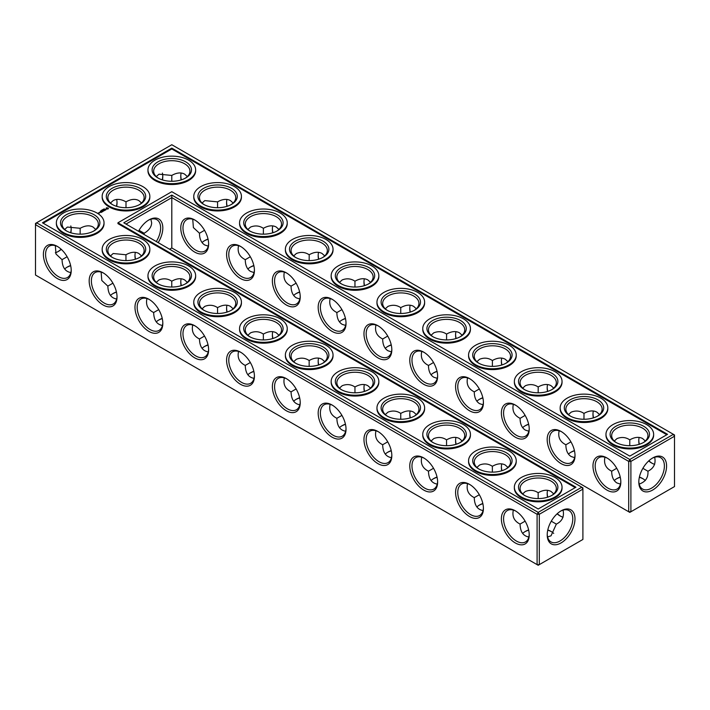 <?xml version="1.0" encoding="UTF-8"?>
<svg xmlns="http://www.w3.org/2000/svg" width="710" height="710" viewBox="0 0 710 710"><rect width="100%" height="100%" fill="white"/><g stroke="black" fill="none" stroke-linecap="round" stroke-linejoin="round"><path stroke-width="1.06" d="M643.153 478.859A19.694 11.369 0 0 0 639.355 477.271M620.274 477.262A19.694 11.369 0 0 0 616.449 478.859M645.319 480.519A18.132 10.473 0 0 0 642.621 478.54A18.132 10.473 0 0 0 639.399 477.058M620.229 477.049A18.132 10.473 0 0 0 616.972 478.54A18.132 10.473 0 0 0 614.265 480.546M616.724 468.272L611.665 471.236C611.745 476.934 613.511 480.847 616.972 482.978L620.442 484.113M654.664 457.249C656.031 463.648 653.786 468.307 647.937 471.236L642.878 468.325M647.937 471.236C648.399 477.644 645.479 481.921 639.186 484.06M551.555 531.737A19.694 11.369 0 0 0 547.756 530.157M528.675 530.148A19.694 11.369 0 0 0 524.85 531.737M162.279 318.604A19.694 11.369 0 0 0 158.445 320.201M116.475 292.165A19.694 11.369 0 0 0 112.65 293.762M437.076 477.262A19.694 11.369 0 0 0 433.251 478.859M299.682 397.937A19.694 11.369 0 0 0 295.848 399.526M391.281 450.823A19.694 11.369 0 0 0 387.447 452.412M345.477 424.376A19.694 11.369 0 0 0 341.652 425.973M482.88 503.701A19.694 11.369 0 0 0 479.046 505.298M70.68 265.726A19.694 11.369 0 0 0 66.846 267.315M253.878 371.49A19.694 11.369 0 0 0 250.053 373.087M208.083 345.051A19.694 11.369 0 0 0 204.249 346.649M574.479 450.823A19.694 11.369 0 0 0 570.645 452.412M528.675 424.376A19.694 11.369 0 0 0 524.85 425.973M482.88 397.937A19.694 11.369 0 0 0 479.046 399.526M437.076 371.49A19.694 11.369 0 0 0 433.251 373.087M299.682 292.165A19.694 11.369 0 0 0 295.848 293.762M345.477 318.604A19.694 11.369 0 0 0 341.652 320.201M391.281 345.051A19.694 11.369 0 0 0 387.447 346.649M253.878 265.726A19.694 11.369 0 0 0 250.053 267.315M208.083 239.279A19.694 11.369 0 0 0 204.249 240.876M611.665 471.183C605.825 468.307 603.58 463.648 604.929 457.204M620.815 481.371A18.132 10.473 60 0 1 617.07 489.066A18.132 10.473 60 0 1 598.929 478.593A18.132 10.473 60 0 1 598.929 457.648A18.132 10.473 60 0 1 607.458 458.252M652.135 458.296A18.087 10.437 -60 0 1 660.646 457.693A18.087 10.437 -60 0 1 660.646 478.575A18.087 10.437 -60 0 1 642.559 489.021A18.087 10.437 -60 0 1 638.822 481.353M645.337 440.999L642.621 438.558C639.044 436.623 634.775 437.049 629.797 439.827L629.761 445.694M654.664 464.331A18.132 10.473 60 0 1 651.602 462.991A18.132 10.473 60 0 1 648.709 460.941M639.115 444.345A18.132 10.473 60 0 1 638.778 440.777A18.132 10.473 60 0 1 639.151 437.431M614.283 441.017L616.972 438.602C621.569 436.792 625.821 437.209 629.743 439.854L629.743 439.854M171.802 247.959L171.802 197.611L628.696 461.402L628.696 511.75L629.797 512.389L674.5 486.581L674.5 436.233L630.897 461.402L630.897 511.75L628.696 511.75L171.802 247.959L169.601 249.228M171.802 195.072L629.797 459.503L630.897 461.402L628.696 461.402L629.797 459.503L673.399 434.325L171.802 144.733L35.5 223.419L35.5 224.688L36.6 222.789L538.198 512.38L537.097 514.288L539.298 514.288L538.198 512.38L581.801 487.211L582.901 489.119L539.298 514.288L539.298 564.636L537.097 564.636L537.097 514.288L35.5 224.688L35.5 275.036L538.198 565.266L582.901 539.458L582.901 487.85L123.806 222.789L171.802 195.072L171.802 197.611L125.998 224.058M522.666 533.423A18.132 10.473 180 0 1 525.373 531.426A18.132 10.473 180 0 1 528.63 529.935M547.8 529.944A18.132 10.473 180 0 1 551.022 531.426A18.132 10.473 180 0 1 553.72 533.405M156.262 321.887A18.132 10.473 180 0 1 158.978 319.882A18.132 10.473 180 0 1 162.235 318.391M110.467 295.449A18.132 10.473 180 0 1 113.174 293.443A18.132 10.473 180 0 1 116.431 291.952M431.059 480.546A18.132 10.473 180 0 1 433.774 478.54A18.132 10.473 180 0 1 437.032 477.049M293.665 401.212A18.132 10.473 180 0 1 296.372 399.215A18.132 10.473 180 0 1 299.629 397.724M385.264 454.098A18.132 10.473 180 0 1 387.98 452.092A18.132 10.473 180 0 1 391.228 450.601M339.46 427.66A18.132 10.473 180 0 1 342.176 425.654A18.132 10.473 180 0 1 345.433 424.163M476.863 506.984A18.132 10.473 180 0 1 479.578 504.979A18.132 10.473 180 0 1 482.827 503.488M64.663 269.001A18.132 10.473 180 0 1 67.379 267.004A18.132 10.473 180 0 1 70.636 265.513M247.861 374.773A18.132 10.473 180 0 1 250.577 372.768A18.132 10.473 180 0 1 253.834 371.277M202.066 348.326A18.132 10.473 180 0 1 204.773 346.329A18.132 10.473 180 0 1 208.03 344.838M574.434 450.601A18.132 10.473 0 0 0 571.177 452.092A18.132 10.473 0 0 0 568.462 454.098M528.63 424.163A18.132 10.473 0 0 0 525.373 425.654A18.132 10.473 0 0 0 522.666 427.66M482.827 397.724A18.132 10.473 0 0 0 479.578 399.215A18.132 10.473 0 0 0 476.863 401.212M437.032 371.277A18.132 10.473 0 0 0 433.774 372.768A18.132 10.473 0 0 0 431.059 374.773M299.629 291.952A18.132 10.473 0 0 0 296.372 293.443A18.132 10.473 0 0 0 293.665 295.449M345.433 318.391A18.132 10.473 0 0 0 342.176 319.882A18.132 10.473 0 0 0 339.46 321.887M391.228 344.838A18.132 10.473 0 0 0 387.98 346.329A18.132 10.473 0 0 0 385.264 348.326M253.834 265.513A18.132 10.473 0 0 0 250.577 267.004A18.132 10.473 0 0 0 247.861 269.001M208.03 239.066A18.132 10.473 0 0 0 204.773 240.557A18.132 10.473 0 0 0 202.066 242.563M643.153 442.685A18.132 10.473 0 0 0 647.937 435.594A18.132 10.473 0 0 0 629.797 425.121A18.132 10.473 0 0 0 611.665 435.594A18.132 10.473 0 0 0 616.449 442.685M606.899 457.915L606.899 457.915A19.694 11.369 60 0 1 620.824 482.028A19.694 11.369 60 0 1 606.899 490.069A19.694 11.369 60 0 1 592.974 465.955A19.694 11.369 60 0 1 606.899 457.915M652.703 457.959A19.64 11.342 -60 0 1 666.583 465.973A19.64 11.342 -60 0 1 652.703 490.024A19.64 11.342 -60 0 1 638.814 482.01A19.64 11.342 -60 0 1 652.703 457.959L652.703 457.959M652.135 463.284A19.694 11.369 60 0 1 648.869 460.79M639.319 444.274A19.694 11.369 60 0 1 638.787 440.164M597.35 416.237A18.132 10.473 0 0 0 602.133 409.155A18.132 10.473 0 0 0 584.002 398.683A18.132 10.473 0 0 0 565.861 409.155A18.132 10.473 0 0 0 570.645 416.237M599.533 414.551L596.826 412.12C593.249 410.185 588.972 410.611 584.002 413.389L583.966 419.255M568.479 414.569L571.177 412.155C575.766 410.344 580.026 410.762 583.948 413.415M593.311 417.897A18.132 10.473 60 0 1 592.974 414.338A18.132 10.473 60 0 1 593.356 410.983M570.929 441.833L565.861 444.797C565.941 450.495 567.716 454.409 571.177 456.539L574.647 457.666M565.861 444.735C560.03 441.86 557.785 437.209 559.134 430.766M575.011 454.933A18.132 10.473 60 0 1 571.266 462.618A18.132 10.473 60 0 1 553.134 452.146A18.132 10.473 60 0 1 553.134 431.21A18.132 10.473 60 0 1 561.663 431.804M377.897 325.704L377.897 325.704A19.694 11.369 60 0 1 391.822 349.817A19.694 11.369 60 0 1 377.897 357.858A19.694 11.369 60 0 1 363.973 333.744A19.694 11.369 60 0 1 377.897 325.704L377.897 325.704M332.102 299.256L332.102 299.256A19.694 11.369 60 0 1 346.027 323.378A19.694 11.369 60 0 1 332.102 331.41A19.694 11.369 60 0 1 318.178 307.297A19.694 11.369 60 0 1 332.102 299.256L332.102 299.256M286.299 272.817L286.299 272.817A19.694 11.369 60 0 1 300.223 296.931A19.694 11.369 60 0 1 286.299 304.972A19.694 11.369 60 0 1 272.374 280.858A19.694 11.369 60 0 1 286.299 272.817L286.299 272.817M240.504 246.379L240.504 246.379A19.694 11.369 60 0 1 254.42 270.492A19.694 11.369 60 0 1 240.504 278.533A19.694 11.369 60 0 1 226.579 254.411A19.694 11.369 60 0 1 240.504 246.379L240.504 246.379M194.7 219.931L194.7 219.931A19.694 11.369 60 0 1 208.625 244.045A19.694 11.369 60 0 1 194.7 252.085A19.694 11.369 60 0 1 180.775 227.972A19.694 11.369 60 0 1 194.7 219.931L194.7 219.931M561.095 431.467L561.095 431.467A19.694 11.369 60 0 1 575.02 455.589A19.694 11.369 60 0 1 561.095 463.621A19.694 11.369 60 0 1 547.179 439.508A19.694 11.369 60 0 1 561.095 431.467L561.104 431.467M515.3 405.028L515.3 405.028A19.694 11.369 60 0 1 529.225 429.142A19.694 11.369 60 0 1 515.3 437.183A19.694 11.369 60 0 1 501.375 413.069A19.694 11.369 60 0 1 515.3 405.028L515.3 405.028M469.496 378.59L469.496 378.59A19.694 11.369 60 0 1 483.421 402.703A19.694 11.369 60 0 1 469.496 410.744A19.694 11.369 60 0 1 455.58 386.622A19.694 11.369 60 0 1 469.496 378.59L469.496 378.59M423.701 352.142L423.701 352.142A19.694 11.369 60 0 1 437.626 376.256A19.694 11.369 60 0 1 423.701 384.296A19.694 11.369 60 0 1 409.776 360.183A19.694 11.369 60 0 1 423.701 352.142L423.701 352.142M158.179 242.634A19.694 11.369 120 0 0 161.907 222.762A19.694 11.369 120 0 0 148.905 219.931L148.905 219.931A19.694 11.369 120 0 0 138.521 231.282M318.719 364.949A19.694 11.369 60 0 1 318.186 360.84M272.924 338.51A19.694 11.369 60 0 1 272.392 334.392M227.12 312.063A19.694 11.369 60 0 1 226.588 307.954M181.325 285.624A19.694 11.369 60 0 1 180.793 281.506M135.521 259.177A19.694 11.369 60 0 1 134.989 255.067M560.536 516.17A19.694 11.369 60 0 1 557.27 513.676M547.721 497.16A19.694 11.369 60 0 1 547.188 493.051M501.917 470.721A19.694 11.369 60 0 1 501.384 466.603M456.122 444.274A19.694 11.369 60 0 1 455.589 440.164M410.318 417.835A19.694 11.369 60 0 1 409.785 413.726M364.523 391.396A19.694 11.369 60 0 1 363.99 387.278M561.095 510.836L561.095 510.836A19.64 11.342 120 0 0 547.215 534.896A19.64 11.342 120 0 0 561.095 542.91A19.64 11.342 120 0 0 574.985 518.859A19.64 11.342 120 0 0 561.095 510.836L561.095 510.836M57.297 246.379L57.297 246.379A19.694 11.369 60 0 1 71.222 270.492A19.694 11.369 60 0 1 57.297 278.533A19.694 11.369 60 0 1 43.381 254.411A19.694 11.369 60 0 1 57.297 246.379L57.297 246.379M103.101 272.817L103.101 272.817A19.694 11.369 60 0 1 117.026 296.931A19.694 11.369 60 0 1 103.101 304.972A19.694 11.369 60 0 1 89.176 280.858A19.694 11.369 60 0 1 103.101 272.817L103.101 272.817M148.905 299.256L148.905 299.256A19.694 11.369 60 0 1 162.821 323.378A19.694 11.369 60 0 1 148.905 331.41A19.694 11.369 60 0 1 134.98 307.297A19.694 11.369 60 0 1 148.905 299.256L148.905 299.256M194.7 325.704L194.7 325.704A19.694 11.369 60 0 1 208.625 349.817A19.694 11.369 60 0 1 194.7 357.858A19.694 11.369 60 0 1 180.775 333.744A19.694 11.369 60 0 1 194.7 325.704L194.7 325.704M240.504 352.142L240.504 352.142A19.694 11.369 60 0 1 254.42 376.256A19.694 11.369 60 0 1 240.504 384.296A19.694 11.369 60 0 1 226.579 360.183A19.694 11.369 60 0 1 240.504 352.142L240.504 352.142M286.299 378.59L286.299 378.59A19.694 11.369 60 0 1 300.223 402.703A19.694 11.369 60 0 1 286.299 410.744A19.694 11.369 60 0 1 272.374 386.622A19.694 11.369 60 0 1 286.299 378.59L286.299 378.59M332.102 405.028L332.102 405.028A19.694 11.369 60 0 1 346.027 429.142A19.694 11.369 60 0 1 332.102 437.183A19.694 11.369 60 0 1 318.178 413.069A19.694 11.369 60 0 1 332.102 405.028L332.102 405.028M377.897 431.467L377.897 431.467A19.694 11.369 60 0 1 391.822 455.589A19.694 11.369 60 0 1 377.897 463.621A19.694 11.369 60 0 1 363.973 439.508A19.694 11.369 60 0 1 377.897 431.467L377.897 431.467M423.701 457.915L423.701 457.915A19.694 11.369 60 0 1 437.626 482.028A19.694 11.369 60 0 1 423.701 490.069A19.694 11.369 60 0 1 409.776 465.955A19.694 11.369 60 0 1 423.701 457.915L423.701 457.915M469.496 484.353L469.496 484.353A19.694 11.369 60 0 1 483.421 508.475A19.694 11.369 60 0 1 469.496 516.507A19.694 11.369 60 0 1 455.58 492.394A19.694 11.369 60 0 1 469.496 484.353L469.496 484.353M515.3 510.801L515.3 510.801A19.694 11.369 60 0 1 529.225 534.914A19.694 11.369 60 0 1 515.3 542.955A19.694 11.369 60 0 1 501.375 518.832A19.694 11.369 60 0 1 515.3 510.801L515.3 510.801M162.776 175.76A19.64 11.342 -60 0 1 162.244 179.843M116.475 206.299A19.694 11.369 120 0 0 117.017 202.181M57.865 251.704A19.64 11.342 120 0 0 61.131 249.21M70.645 232.729A19.64 11.342 120 0 0 71.177 228.647M410.318 312.063A19.694 11.369 60 0 1 409.785 307.954M364.523 285.624A19.694 11.369 60 0 1 363.99 281.506M318.719 259.177A19.694 11.369 60 0 1 318.186 255.067M272.924 232.738A19.694 11.369 60 0 1 272.392 228.629M227.12 206.299A19.694 11.369 60 0 1 226.588 202.181M181.325 179.852A19.694 11.369 60 0 1 180.793 175.743M593.524 417.835A19.694 11.369 60 0 1 592.983 413.726M547.721 391.396A19.694 11.369 60 0 1 547.188 387.278M501.917 364.949A19.694 11.369 60 0 1 501.384 360.84M456.122 338.51A19.694 11.369 60 0 1 455.589 334.392M547.587 536.946L551.022 535.819L556.338 524.122L551.279 521.202M513.33 510.091C511.963 516.49 514.209 521.149 520.066 524.069L520.066 524.122C520.288 531.737 523.217 536.032 528.843 537M520.066 524.069L525.125 521.158M144.103 234.513L144.139 233.262L139.053 230.324M146.934 298.555C145.568 304.954 147.813 309.613 153.662 312.524L153.662 312.586C153.884 320.201 156.812 324.497 162.448 325.455M153.662 312.524L158.729 309.622M101.131 272.108L101.796 280.486L107.867 286.148C108.089 293.762 111.017 298.049 116.644 299.017M107.867 286.086L112.925 283.175M421.731 457.204C420.364 463.603 422.61 468.263 428.467 471.183L428.467 471.236C428.689 478.859 431.618 483.146 437.245 484.113M428.467 471.183L433.526 468.272M284.337 377.88C282.97 384.279 285.207 388.938 291.064 391.849L291.064 391.911C291.286 399.526 294.215 403.821 299.842 404.78M291.064 391.849L296.123 388.947M375.936 430.766C374.569 437.165 376.815 441.824 382.663 444.735L382.663 444.797C382.885 452.412 385.814 456.707 391.441 457.666M382.663 444.735L387.731 441.833M330.132 404.318C328.765 410.726 331.011 415.377 336.868 418.296L336.868 418.359C337.09 425.973 340.01 430.26 345.646 431.227M336.868 418.296L341.927 415.394M467.535 483.652C466.168 490.051 468.414 494.71 474.262 497.621L474.262 497.683C474.484 505.298 477.413 509.585 483.048 510.552M474.262 497.621L479.33 494.719M55.336 245.669L56.001 254.047L62.063 259.7C62.285 267.315 65.213 271.611 70.849 272.569M62.063 259.638L67.13 256.736M238.533 351.441C237.167 357.84 239.412 362.49 245.261 365.41L245.261 365.472C245.491 373.087 248.411 377.374 254.047 378.341M245.261 365.41L250.328 362.508M192.729 324.994C191.372 331.392 193.608 336.052 199.466 338.972L199.466 339.025C199.688 346.649 202.616 350.935 208.243 351.903M199.466 338.972L204.524 336.061M525.125 415.394L520.066 418.359C520.146 424.056 521.912 427.97 525.373 430.1L528.843 431.227M479.33 388.947L474.262 391.911C474.342 397.609 476.117 401.523 479.578 403.653L483.048 404.78M433.526 362.508L428.467 365.472C428.547 371.17 430.313 375.084 433.774 377.214L437.245 378.341M296.123 283.175L291.064 286.148C291.144 291.845 292.919 295.759 296.372 297.88L299.842 299.017M341.927 309.622L336.868 312.586C336.948 318.284 338.714 322.198 342.176 324.328L345.646 325.455M387.731 336.061L382.663 339.025C382.743 344.723 384.518 348.637 387.98 350.767L391.441 351.903M250.328 256.736L245.261 259.7C245.349 265.398 247.115 269.312 250.577 271.442L254.047 272.569M204.524 230.297L199.466 233.262C199.546 238.959 201.312 242.873 204.773 245.003L208.243 246.13M615.872 442.365A19.694 11.369 0 0 0 643.721 442.365A19.694 11.369 0 0 0 643.721 426.284A19.694 11.369 0 0 0 615.881 426.284A19.694 11.369 0 0 0 615.872 442.365L615.872 442.365M570.077 415.927A19.694 11.369 0 0 0 597.927 415.927A19.694 11.369 0 0 0 597.927 399.845A19.694 11.369 0 0 0 570.077 399.845A19.694 11.369 0 0 0 570.077 415.927L570.077 415.927M673.399 434.325L674.5 436.233L674.5 434.964L673.399 434.325M391.813 349.16A18.132 10.473 60 0 1 388.068 356.846A18.132 10.473 60 0 1 369.928 346.382A18.132 10.473 60 0 1 369.928 325.437A18.132 10.473 60 0 1 378.457 326.041M346.01 322.722A18.132 10.473 60 0 1 342.264 330.407A18.132 10.473 60 0 1 324.133 319.935A18.132 10.473 60 0 1 324.133 298.999A18.132 10.473 60 0 1 332.662 299.593M300.215 296.274A18.132 10.473 60 0 1 296.469 303.969A18.132 10.473 60 0 1 278.329 293.496A18.132 10.473 60 0 1 278.329 272.551A18.132 10.473 60 0 1 286.858 273.155M254.411 269.836A18.132 10.473 60 0 1 250.665 277.521A18.132 10.473 60 0 1 232.534 267.049A18.132 10.473 60 0 1 232.534 246.113A18.132 10.473 60 0 1 241.063 246.716M208.616 243.397A18.132 10.473 60 0 1 204.87 251.083A18.132 10.473 60 0 1 186.73 240.61A18.132 10.473 60 0 1 186.73 219.665A18.132 10.473 60 0 1 195.259 220.269M529.207 428.494A18.132 10.473 60 0 1 525.471 436.18A18.132 10.473 60 0 1 507.33 425.707A18.132 10.473 60 0 1 507.33 404.762A18.132 10.473 60 0 1 515.859 405.366M483.412 402.046A18.132 10.473 60 0 1 479.667 409.732A18.132 10.473 60 0 1 461.527 399.268A18.132 10.473 60 0 1 461.527 378.323A18.132 10.473 60 0 1 470.064 378.927M437.608 375.608A18.132 10.473 60 0 1 433.863 383.293A18.132 10.473 60 0 1 415.732 372.821A18.132 10.473 60 0 1 415.732 351.876A18.132 10.473 60 0 1 424.26 352.48M156.306 241.551A18.132 10.473 120 0 0 156.866 219.665A18.132 10.473 120 0 0 148.337 220.269M318.515 365.02A18.132 10.473 60 0 1 318.178 361.452A18.132 10.473 60 0 1 318.559 358.097M272.711 338.572A18.132 10.473 60 0 1 272.374 335.014A18.132 10.473 60 0 1 272.755 331.659M226.916 312.134A18.132 10.473 60 0 1 226.579 308.566A18.132 10.473 60 0 1 226.951 305.22M181.112 285.686A18.132 10.473 60 0 1 180.775 282.127A18.132 10.473 60 0 1 181.156 278.773M135.317 259.248A18.132 10.473 60 0 1 134.98 255.68A18.132 10.473 60 0 1 135.353 252.334M563.066 517.217A18.132 10.473 60 0 1 560.004 515.877A18.132 10.473 60 0 1 557.11 513.827M547.516 497.231A18.132 10.473 60 0 1 547.179 493.663A18.132 10.473 60 0 1 547.552 490.308M501.713 470.783A18.132 10.473 60 0 1 501.375 467.224A18.132 10.473 60 0 1 501.757 463.87M455.909 444.345A18.132 10.473 60 0 1 455.58 440.777A18.132 10.473 60 0 1 455.953 437.431M410.114 417.897A18.132 10.473 60 0 1 409.776 414.338A18.132 10.473 60 0 1 410.158 410.983M364.31 391.458A18.132 10.473 60 0 1 363.973 387.891A18.132 10.473 60 0 1 364.354 384.545M547.224 534.24A18.087 10.437 120 0 0 550.96 541.899A18.087 10.437 120 0 0 569.038 531.462A18.087 10.437 120 0 0 569.038 510.579A18.087 10.437 120 0 0 560.536 511.173M71.213 269.836A18.132 10.473 60 0 1 67.468 277.521A18.132 10.473 60 0 1 49.336 267.049A18.132 10.473 60 0 1 49.336 246.113A18.132 10.473 60 0 1 57.865 246.716M117.017 296.274A18.132 10.473 60 0 1 113.272 303.969A18.132 10.473 60 0 1 95.131 293.496A18.132 10.473 60 0 1 95.131 272.551A18.132 10.473 60 0 1 103.66 273.155M162.812 322.722A18.132 10.473 60 0 1 159.067 330.407A18.132 10.473 60 0 1 140.935 319.935A18.132 10.473 60 0 1 140.935 298.999A18.132 10.473 60 0 1 149.464 299.593M208.616 349.16A18.132 10.473 60 0 1 204.87 356.846A18.132 10.473 60 0 1 186.73 346.382A18.132 10.473 60 0 1 186.73 325.437A18.132 10.473 60 0 1 195.259 326.041M254.411 375.608A18.132 10.473 60 0 1 250.665 383.293A18.132 10.473 60 0 1 232.534 372.821A18.132 10.473 60 0 1 232.534 351.876A18.132 10.473 60 0 1 241.063 352.48M300.215 402.046A18.132 10.473 60 0 1 296.469 409.732A18.132 10.473 60 0 1 278.329 399.268A18.132 10.473 60 0 1 278.329 378.323A18.132 10.473 60 0 1 286.858 378.927M346.01 428.494A18.132 10.473 60 0 1 342.264 436.18A18.132 10.473 60 0 1 324.133 425.707A18.132 10.473 60 0 1 324.133 404.762A18.132 10.473 60 0 1 332.662 405.366M391.813 454.933A18.132 10.473 60 0 1 388.068 462.618A18.132 10.473 60 0 1 369.928 452.146A18.132 10.473 60 0 1 369.928 431.21A18.132 10.473 60 0 1 378.457 431.804M437.608 481.371A18.132 10.473 60 0 1 433.863 489.066A18.132 10.473 60 0 1 415.732 478.593A18.132 10.473 60 0 1 415.732 457.648A18.132 10.473 60 0 1 424.26 458.252M483.412 507.819A18.132 10.473 60 0 1 479.667 515.504A18.132 10.473 60 0 1 461.527 505.032A18.132 10.473 60 0 1 461.527 484.096A18.132 10.473 60 0 1 470.064 484.69M529.207 534.257A18.132 10.473 60 0 1 525.471 541.943A18.132 10.473 60 0 1 507.33 531.479A18.132 10.473 60 0 1 507.33 510.534A18.132 10.473 60 0 1 515.859 511.138M162.412 173.054A18.087 10.437 -60 0 1 162.785 176.373A18.087 10.437 -60 0 1 162.457 179.914M116.688 206.362A18.132 10.473 120 0 0 117.026 202.794A18.132 10.473 120 0 0 116.644 199.448M55.336 252.751A18.087 10.437 120 0 0 58.397 251.411A18.087 10.437 120 0 0 61.291 249.352M70.858 232.791A18.087 10.437 120 0 0 71.186 229.259A18.087 10.437 120 0 0 70.814 225.94M410.114 312.134A18.132 10.473 60 0 1 409.776 308.566A18.132 10.473 60 0 1 410.158 305.22M364.31 285.686A18.132 10.473 60 0 1 363.973 282.127A18.132 10.473 60 0 1 364.354 278.773M318.515 259.248A18.132 10.473 60 0 1 318.178 255.68A18.132 10.473 60 0 1 318.559 252.334M272.711 232.8A18.132 10.473 60 0 1 272.374 229.241A18.132 10.473 60 0 1 272.755 225.886M226.916 206.362A18.132 10.473 60 0 1 226.579 202.794A18.132 10.473 60 0 1 226.951 199.448M181.112 179.923A18.132 10.473 60 0 1 180.775 176.355A18.132 10.473 60 0 1 181.156 173M547.516 391.458A18.132 10.473 60 0 1 547.179 387.891A18.132 10.473 60 0 1 547.552 384.545M501.713 365.02A18.132 10.473 60 0 1 501.375 361.452A18.132 10.473 60 0 1 501.757 358.097M455.909 338.572A18.132 10.473 60 0 1 455.58 335.014A18.132 10.473 60 0 1 455.953 331.659M556.338 524.122C562.169 521.238 564.414 516.569 563.066 510.135M538.162 498.58L538.144 492.74C534.204 490.086 529.944 489.669 525.373 491.489L522.684 493.903M553.738 493.885L551.022 491.444C547.446 489.509 543.177 489.935 538.198 492.713L538.144 492.74M150.893 219.221L151.647 222.789C151.532 226.854 149.029 230.342 144.139 233.262M95.735 229.454L93.028 227.023C89.451 225.088 85.173 225.514 80.203 228.292L67.379 227.058L64.681 229.481M80.168 234.158L80.15 228.318M125.998 207.71L125.998 201.844C121.028 199.066 116.751 198.64 113.174 200.575L110.467 203.016M141.538 203.016L138.823 200.575C135.246 198.64 130.977 199.066 125.998 201.844L125.998 201.844M217.562 313.483L217.553 307.643C213.603 304.989 209.343 304.572 204.773 306.392L202.084 308.806M171.767 287.044L171.749 281.204C167.8 278.551 163.548 278.134 158.978 279.944L156.28 282.358M187.334 282.34L184.627 279.9C181.05 277.974 176.772 278.391 171.802 281.178L171.749 281.204M125.963 260.597L125.945 254.766L113.174 253.505L110.485 255.919M141.538 255.902L138.823 253.461C135.246 251.526 130.977 251.952 125.998 254.73L125.945 254.766M492.367 472.141L492.349 466.301C488.4 463.648 484.14 463.231 479.578 465.041L476.88 467.455M446.563 445.694L446.546 439.854C442.605 437.2 438.345 436.783 433.774 438.602L431.085 441.017M462.139 440.999L459.423 438.558C455.847 436.623 451.578 437.049 446.599 439.827L446.546 439.854M354.964 392.808L354.947 386.977C350.997 384.323 346.746 383.897 342.176 385.716L339.486 388.13M309.161 366.369L309.152 360.529C305.202 357.875 300.942 357.458 296.372 359.269L293.683 361.692M324.736 361.674L322.02 359.233C318.453 357.299 314.175 357.725 309.196 360.502L309.152 360.529M400.76 419.255L400.751 413.415C396.801 410.762 392.541 410.344 387.98 412.155L385.281 414.569M416.335 414.551L413.628 412.12C410.052 410.185 405.774 410.611 400.804 413.389L400.751 413.415M370.54 388.113L367.824 385.672C364.248 383.737 359.979 384.163 355 386.941L354.947 386.977M507.934 467.437L505.227 464.997C501.65 463.071 497.373 463.488 492.403 466.266L492.349 466.301M263.366 339.921L263.348 334.09C259.398 331.437 255.147 331.02 250.577 332.83L247.879 335.244M278.941 335.226L276.226 332.786C272.649 330.86 268.371 331.277 263.401 334.055L263.348 334.09M233.137 308.788L230.422 306.347C226.854 304.412 222.576 304.839 217.597 307.616L217.553 307.643M520.066 418.296C514.226 415.421 511.981 410.762 513.33 404.318M553.738 388.113L551.022 385.672C547.446 383.737 543.177 384.163 538.198 386.941L538.162 392.808M522.684 388.13L525.373 385.716C529.971 383.906 534.222 384.323 538.144 386.977L538.144 386.977M474.262 391.849C468.431 388.982 466.186 384.323 467.535 377.88M507.934 361.674L505.227 359.233C501.65 357.299 497.373 357.725 492.403 360.502L492.367 366.369M476.88 361.692L479.578 359.269C484.167 357.458 488.427 357.884 492.349 360.529L492.349 360.529M428.467 365.41C422.627 362.535 420.382 357.875 421.731 351.441M462.139 335.226L459.423 332.786C455.847 330.86 451.578 331.277 446.599 334.055L446.563 339.921M431.085 335.244L433.774 332.83C438.363 331.02 442.623 331.437 446.546 334.09L446.546 334.09M291.064 286.086C285.225 283.21 282.988 278.551 284.337 272.108M339.486 282.358L342.176 279.944C346.764 278.134 351.024 278.551 354.947 281.204L354.964 287.044M336.868 312.524C331.029 309.649 328.783 304.998 330.132 298.555M324.736 255.902L322.02 253.461C318.453 251.526 314.175 251.952 309.196 254.73L309.161 260.597M293.683 255.919L296.372 253.505C300.969 251.695 305.229 252.112 309.152 254.766L309.152 254.766M385.281 308.806L387.98 306.392C392.568 304.581 396.828 304.998 400.751 307.643L400.76 313.483M382.663 338.972C376.832 336.096 374.587 331.437 375.936 324.994M370.54 282.34L367.824 279.9C364.248 277.974 359.979 278.391 355 281.178L354.947 281.204M416.335 308.788L413.628 306.347C410.052 304.412 405.774 304.839 400.804 307.616L400.751 307.643M245.261 259.638C239.43 256.772 237.184 252.112 238.533 245.669M278.941 229.454L276.226 227.023C272.649 225.088 268.371 225.514 263.401 228.292L263.366 234.158M247.879 229.481L250.577 227.058C255.165 225.248 259.425 225.673 263.348 228.318L263.348 228.318M199.466 233.199L193.404 227.608L192.729 219.23M233.137 203.016L230.422 200.575C226.854 198.64 222.576 199.066 217.597 201.844L217.562 207.71M202.084 203.033L204.773 200.619L217.553 201.88M187.334 176.577L184.627 174.136C181.05 172.202 176.772 172.628 171.802 175.405L171.767 181.272M156.28 176.595L158.978 174.181L171.749 175.432M612.943 444.061A23.838 13.765 0 0 0 638.92 447.043A23.838 13.765 0 0 0 653.635 434.325A23.838 13.765 0 0 0 629.797 420.568A23.838 13.765 0 0 0 605.967 434.325A23.838 13.765 0 0 0 612.943 444.061M551.555 389.799A18.132 10.473 0 0 0 556.338 382.708A18.132 10.473 0 0 0 538.198 372.244A18.132 10.473 0 0 0 520.066 382.708A18.132 10.473 0 0 0 524.85 389.799M567.148 417.613A23.838 13.765 0 0 0 593.125 420.595A23.838 13.765 0 0 0 607.831 407.886A23.838 13.765 0 0 0 584.002 394.121A23.838 13.765 0 0 0 560.163 407.886A23.838 13.765 0 0 0 567.148 417.613M171.802 148.115L667.542 434.325L629.797 456.113L171.802 191.691L117.94 222.789L575.934 487.211L538.198 508.999L42.458 222.789L171.802 148.115L171.802 148.958L666.805 434.751M524.85 495.571A18.132 10.473 180 0 1 520.066 488.48A18.132 10.473 180 0 1 538.198 478.007A18.132 10.473 180 0 1 556.338 488.48A18.132 10.473 180 0 1 551.555 495.571M479.046 469.124A18.132 10.473 180 0 1 474.262 462.041A18.132 10.473 180 0 1 492.403 451.569A18.132 10.473 180 0 1 510.534 462.041A18.132 10.473 180 0 1 505.751 469.124M112.65 204.702A18.132 10.473 180 0 1 107.867 197.611A18.132 10.473 180 0 1 125.998 187.147A18.132 10.473 180 0 1 144.139 197.611A18.132 10.473 180 0 1 139.355 204.702M66.846 231.14A18.132 10.473 180 0 1 62.063 224.058A18.132 10.473 180 0 1 80.203 213.586A18.132 10.473 180 0 1 98.335 224.058A18.132 10.473 180 0 1 93.551 231.14M185.15 178.263A18.132 10.473 0 0 0 189.934 171.172A18.132 10.473 0 0 0 171.802 160.7A18.132 10.473 0 0 0 153.662 171.172A18.132 10.473 0 0 0 158.445 178.263M204.249 310.474A18.132 10.473 180 0 1 199.466 303.383A18.132 10.473 180 0 1 217.597 292.911A18.132 10.473 180 0 1 235.738 303.383A18.132 10.473 180 0 1 230.954 310.474M158.445 284.027A18.132 10.473 180 0 1 153.662 276.944A18.132 10.473 180 0 1 171.802 266.472A18.132 10.473 180 0 1 189.934 276.944A18.132 10.473 180 0 1 185.15 284.027M112.65 257.588A18.132 10.473 180 0 1 107.867 250.497A18.132 10.473 180 0 1 125.998 240.033A18.132 10.473 180 0 1 144.139 250.497A18.132 10.473 180 0 1 139.355 257.588M433.251 442.685A18.132 10.473 180 0 1 428.467 435.594A18.132 10.473 180 0 1 446.599 425.121A18.132 10.473 180 0 1 464.739 435.594A18.132 10.473 180 0 1 459.947 442.685M387.447 416.237A18.132 10.473 180 0 1 382.663 409.155A18.132 10.473 180 0 1 400.804 398.683A18.132 10.473 180 0 1 418.935 409.155A18.132 10.473 180 0 1 414.152 416.237M341.652 389.799A18.132 10.473 180 0 1 336.868 382.708A18.132 10.473 180 0 1 355 372.244A18.132 10.473 180 0 1 373.132 382.708A18.132 10.473 180 0 1 368.348 389.799M295.848 363.351A18.132 10.473 180 0 1 291.064 356.269A18.132 10.473 180 0 1 309.196 345.797A18.132 10.473 180 0 1 327.337 356.269A18.132 10.473 180 0 1 322.553 363.351M250.053 336.913A18.132 10.473 180 0 1 245.261 329.83A18.132 10.473 180 0 1 263.401 319.358A18.132 10.473 180 0 1 281.533 329.83A18.132 10.473 180 0 1 276.749 336.913M505.751 363.351A18.132 10.473 0 0 0 510.534 356.269A18.132 10.473 0 0 0 492.403 345.797A18.132 10.473 0 0 0 474.262 356.269A18.132 10.473 0 0 0 479.046 363.351M459.947 336.913A18.132 10.473 0 0 0 464.739 329.83A18.132 10.473 0 0 0 446.599 319.358A18.132 10.473 0 0 0 428.467 329.83A18.132 10.473 0 0 0 433.251 336.913M414.152 310.474A18.132 10.473 0 0 0 418.935 303.383A18.132 10.473 0 0 0 400.804 292.911A18.132 10.473 0 0 0 382.663 303.383A18.132 10.473 0 0 0 387.447 310.474M322.553 257.588A18.132 10.473 0 0 0 327.337 250.497A18.132 10.473 0 0 0 309.196 240.033A18.132 10.473 0 0 0 291.064 250.497A18.132 10.473 0 0 0 295.848 257.588M368.348 284.027A18.132 10.473 0 0 0 373.132 276.944A18.132 10.473 0 0 0 355 266.472A18.132 10.473 0 0 0 336.868 276.944A18.132 10.473 0 0 0 341.652 284.027M276.749 231.14A18.132 10.473 0 0 0 281.533 224.058A18.132 10.473 0 0 0 263.401 213.586A18.132 10.473 0 0 0 245.261 224.058A18.132 10.473 0 0 0 250.053 231.14M230.954 204.702A18.132 10.473 0 0 0 235.738 197.611A18.132 10.473 0 0 0 217.597 187.147A18.132 10.473 0 0 0 199.466 197.611A18.132 10.473 0 0 0 204.249 204.702M653.635 434.325L653.635 435.177A23.838 13.765 180 0 1 638.92 447.886A23.838 13.765 180 0 1 612.943 444.904A23.838 13.765 180 0 1 605.967 435.177L605.967 434.325M524.273 389.479A19.694 11.369 0 0 0 552.123 389.479A19.694 11.369 0 0 0 552.123 373.407A19.694 11.369 0 0 0 524.273 373.407A19.694 11.369 0 0 0 524.273 389.479L524.273 389.479M607.831 407.886L607.831 408.729A23.838 13.765 180 0 1 593.125 421.447A23.838 13.765 180 0 1 567.148 418.465A23.838 13.765 180 0 1 560.163 408.729L560.163 407.886M43.195 223.215L171.802 148.958M117.94 222.789L117.94 223.632L575.207 487.637M552.123 495.252A19.694 11.369 180 0 1 524.273 495.252A19.694 11.369 180 0 1 524.273 479.17A19.694 11.369 180 0 1 552.123 479.17A19.694 11.369 180 0 1 552.123 495.252L552.123 495.252M506.319 468.804A19.694 11.369 180 0 1 478.478 468.804A19.694 11.369 180 0 1 478.478 452.731A19.694 11.369 180 0 1 506.319 452.731A19.694 11.369 180 0 1 506.319 468.804L506.319 468.804M139.923 204.382A19.694 11.369 180 0 1 112.073 204.382A19.694 11.369 180 0 1 112.073 188.31A19.694 11.369 180 0 1 139.923 188.31A19.694 11.369 180 0 1 139.923 204.382L139.923 204.382M94.128 230.83A19.694 11.369 180 0 1 66.279 230.83A19.694 11.369 180 0 1 66.279 214.748A19.694 11.369 180 0 1 94.119 214.748A19.694 11.369 180 0 1 94.128 230.83L94.128 230.83M157.877 177.944A19.694 11.369 0 0 0 185.727 177.944A19.694 11.369 0 0 0 185.727 161.862A19.694 11.369 0 0 0 157.877 161.862A19.694 11.369 0 0 0 157.877 177.944L157.877 177.944M231.522 310.155A19.694 11.369 180 0 1 203.681 310.155A19.694 11.369 180 0 1 203.681 294.073A19.694 11.369 180 0 1 231.522 294.073A19.694 11.369 180 0 1 231.522 310.155L231.522 310.155M185.727 283.707A19.694 11.369 180 0 1 157.877 283.707A19.694 11.369 180 0 1 157.877 267.635A19.694 11.369 180 0 1 185.727 267.635A19.694 11.369 180 0 1 185.727 283.707L185.727 283.707M139.923 257.268A19.694 11.369 180 0 1 112.073 257.268A19.694 11.369 180 0 1 112.073 241.196A19.694 11.369 180 0 1 139.923 241.196A19.694 11.369 180 0 1 139.923 257.268L139.923 257.268M460.524 442.365A19.694 11.369 180 0 1 432.674 442.365A19.694 11.369 180 0 1 432.674 426.284A19.694 11.369 180 0 1 460.524 426.284A19.694 11.369 180 0 1 460.524 442.365L460.524 442.365M414.72 415.927A19.694 11.369 180 0 1 386.879 415.927A19.694 11.369 180 0 1 386.879 399.845A19.694 11.369 180 0 1 414.72 399.845A19.694 11.369 180 0 1 414.72 415.927L414.72 415.927M368.925 389.479A19.694 11.369 180 0 1 341.075 389.479A19.694 11.369 180 0 1 341.075 373.407A19.694 11.369 180 0 1 368.925 373.407A19.694 11.369 180 0 1 368.925 389.479L368.925 389.479M323.121 363.041A19.694 11.369 180 0 1 295.28 363.041A19.694 11.369 180 0 1 295.28 346.959A19.694 11.369 180 0 1 323.121 346.959A19.694 11.369 180 0 1 323.121 363.041L323.121 363.041M277.326 336.593A19.694 11.369 180 0 1 249.476 336.593A19.694 11.369 180 0 1 249.476 320.521A19.694 11.369 180 0 1 277.326 320.521A19.694 11.369 180 0 1 277.326 336.593L277.326 336.593M478.478 363.041A19.694 11.369 0 0 0 506.319 363.041A19.694 11.369 0 0 0 506.319 346.959A19.694 11.369 0 0 0 478.478 346.959A19.694 11.369 0 0 0 478.478 363.041L478.478 363.041M432.674 336.593A19.694 11.369 0 0 0 460.524 336.593A19.694 11.369 0 0 0 460.524 320.521A19.694 11.369 0 0 0 432.674 320.521A19.694 11.369 0 0 0 432.674 336.593L432.674 336.593M386.879 310.155A19.694 11.369 0 0 0 414.72 310.155A19.694 11.369 0 0 0 414.72 294.073A19.694 11.369 0 0 0 386.879 294.073A19.694 11.369 0 0 0 386.879 310.155L386.879 310.155M295.28 257.268A19.694 11.369 0 0 0 323.121 257.268A19.694 11.369 0 0 0 323.121 241.196A19.694 11.369 0 0 0 295.28 241.196A19.694 11.369 0 0 0 295.28 257.268L295.28 257.268M341.075 283.707A19.694 11.369 0 0 0 368.925 283.707A19.694 11.369 0 0 0 368.925 267.635A19.694 11.369 0 0 0 341.075 267.635A19.694 11.369 0 0 0 341.075 283.707L341.075 283.707M249.476 230.83A19.694 11.369 0 0 0 277.326 230.83A19.694 11.369 0 0 0 277.326 214.748A19.694 11.369 0 0 0 249.476 214.748A19.694 11.369 0 0 0 249.476 230.83L249.476 230.83M203.681 204.382A19.694 11.369 0 0 0 231.522 204.382A19.694 11.369 0 0 0 231.522 188.31A19.694 11.369 0 0 0 203.681 188.31A19.694 11.369 0 0 0 203.681 204.382L203.681 204.382M104.033 222.789L104.033 223.632A23.838 13.765 180 0 1 97.057 233.368A23.838 13.765 180 0 1 71.08 236.35A23.838 13.765 180 0 1 56.365 223.632L56.365 222.789A23.838 13.765 180 0 1 80.203 209.024A23.838 13.765 180 0 1 104.033 222.789A23.838 13.765 180 0 1 97.057 232.516A23.838 13.765 180 0 1 71.08 235.498A23.838 13.765 180 0 1 56.365 222.789M149.837 249.228L149.837 250.08A23.838 13.765 180 0 1 142.852 259.807A23.838 13.765 180 0 1 116.875 262.789A23.838 13.765 180 0 1 102.169 250.08L102.169 249.228A23.838 13.765 180 0 1 125.998 235.471A23.838 13.765 180 0 1 149.837 249.228A23.838 13.765 180 0 1 142.852 258.964A23.838 13.765 180 0 1 116.875 261.946A23.838 13.765 180 0 1 102.169 249.228M195.64 275.675L195.64 276.518A23.838 13.765 180 0 1 188.656 286.245A23.838 13.765 180 0 1 162.679 289.236A23.838 13.765 180 0 1 147.964 276.518L147.964 275.675A23.838 13.765 180 0 1 171.802 261.91A23.838 13.765 180 0 1 195.64 275.675A23.838 13.765 180 0 1 188.656 285.402A23.838 13.765 180 0 1 162.679 288.384A23.838 13.765 180 0 1 147.964 275.675M98.796 213.32L97.749 213.16L98.796 213.32M99.285 213.035L98.725 212.769L99.285 213.035M99.391 212.973L98.939 212.654L99.826 212.725L99.391 212.973M101.459 212.361L99.888 212.166L100.563 211.775L101.459 212.299M101.805 212.086L100.802 211.642L101.805 212.157M100.341 211.11L100.944 211.118L100.341 211.11M102.648 211.669L101.645 211.669L101.645 211.092L102.648 211.607M101.778 210.577L101.317 210.391L101.778 210.648M102.577 210.187L101.814 210.098L102.577 210.187M102.772 210.888L102.879 211.474L101.992 210.888L102.79 211.287L102.613 210.79L103.474 210.897L102.897 210.435L103.784 210.95L102.772 210.888L102.941 211.474M102.293 209.867L103.021 209.938L102.293 209.867M104.654 210.444L103.092 210.32L103.766 209.929L104.654 210.506M103.678 209.503L102.968 209.432L103.678 209.548M105.195 210.071L104.246 209.654L105.195 210.195M103.66 209.281L104.166 209.273L103.66 209.281M103.882 208.962L104.547 209.024L103.891 208.988M106.047 209.21L105.994 209.743L104.867 209.388L106.047 209.335M108.382 208.554L107.84 209.077L106.145 208.704L106.784 207.719L108.346 208.394M241.436 302.114L241.436 302.957A23.838 13.765 180 0 1 234.451 312.693A23.838 13.765 180 0 1 208.483 315.675A23.838 13.765 180 0 1 193.768 302.957L193.768 302.114A23.838 13.765 180 0 1 217.597 288.358A23.838 13.765 180 0 1 241.436 302.114A23.838 13.765 180 0 1 234.451 311.85A23.838 13.765 180 0 1 208.483 314.832A23.838 13.765 180 0 1 193.768 302.114M287.239 328.561L287.239 329.404A23.838 13.765 180 0 1 280.255 339.131A23.838 13.765 180 0 1 254.278 342.113A23.838 13.765 180 0 1 239.563 329.404L239.563 328.561A23.838 13.765 180 0 1 263.401 314.796A23.838 13.765 180 0 1 287.239 328.561A23.838 13.765 180 0 1 280.255 338.288A23.838 13.765 180 0 1 254.278 341.27A23.838 13.765 180 0 1 239.563 328.561M149.837 196.342L149.837 197.194A23.838 13.765 180 0 1 142.852 206.921A23.838 13.765 180 0 1 116.875 209.903A23.838 13.765 180 0 1 102.169 197.194L102.169 196.342A23.838 13.765 180 0 1 125.998 182.585A23.838 13.765 180 0 1 149.837 196.342A23.838 13.765 180 0 1 142.852 206.077A23.838 13.765 180 0 1 116.875 209.059A23.838 13.765 180 0 1 102.169 196.342M195.64 169.903L195.64 170.746A23.838 13.765 180 0 1 180.926 183.464A23.838 13.765 180 0 1 154.949 180.482A23.838 13.765 180 0 1 147.964 170.746L147.964 169.903A23.838 13.765 0 0 0 154.949 179.63A23.838 13.765 0 0 0 180.926 182.621A23.838 13.765 0 0 0 195.64 169.903A23.838 13.765 0 0 0 171.802 156.138A23.838 13.765 0 0 0 147.964 169.903M241.436 196.342L241.436 197.194A23.838 13.765 180 0 1 226.721 209.903A23.838 13.765 180 0 1 200.744 206.921A23.838 13.765 180 0 1 193.768 197.194L193.768 196.342A23.838 13.765 0 0 0 200.744 206.077A23.838 13.765 0 0 0 226.721 209.059A23.838 13.765 0 0 0 241.436 196.342A23.838 13.765 0 0 0 217.597 182.585A23.838 13.765 0 0 0 193.768 196.342M287.239 222.789L287.239 223.632A23.838 13.765 180 0 1 272.525 236.35A23.838 13.765 180 0 1 246.547 233.368A23.838 13.765 180 0 1 239.563 223.632L239.563 222.789A23.838 13.765 0 0 0 246.547 232.516A23.838 13.765 0 0 0 272.525 235.498A23.838 13.765 0 0 0 287.239 222.789A23.838 13.765 0 0 0 263.401 209.024A23.838 13.765 0 0 0 239.563 222.789M333.034 249.228L333.034 250.08A23.838 13.765 180 0 1 318.32 262.789A23.838 13.765 180 0 1 292.342 259.807A23.838 13.765 180 0 1 285.367 250.08L285.367 249.228A23.838 13.765 0 0 0 292.342 258.964A23.838 13.765 0 0 0 318.32 261.946A23.838 13.765 0 0 0 333.034 249.228A23.838 13.765 0 0 0 309.196 235.471A23.838 13.765 0 0 0 285.367 249.228M378.838 275.675L378.838 276.518A23.838 13.765 180 0 1 364.123 289.236A23.838 13.765 180 0 1 338.146 286.245A23.838 13.765 180 0 1 331.162 276.518L331.162 275.675A23.838 13.765 0 0 0 338.146 285.402A23.838 13.765 0 0 0 364.123 288.384A23.838 13.765 0 0 0 378.838 275.675A23.838 13.765 0 0 0 355 261.91A23.838 13.765 0 0 0 331.162 275.675M333.034 355L333.034 355.843A23.838 13.765 180 0 1 326.059 365.579A23.838 13.765 180 0 1 300.082 368.561A23.838 13.765 180 0 1 285.367 355.843L285.367 355A23.838 13.765 180 0 1 309.196 341.235A23.838 13.765 180 0 1 333.034 355A23.838 13.765 180 0 1 326.059 364.727A23.838 13.765 180 0 1 300.082 367.718A23.838 13.765 180 0 1 285.367 355M378.838 381.439L378.838 382.291A23.838 13.765 180 0 1 371.854 392.018A23.838 13.765 180 0 1 345.877 395A23.838 13.765 180 0 1 331.162 382.291L331.162 381.439A23.838 13.765 180 0 1 355 367.682A23.838 13.765 180 0 1 378.838 381.439A23.838 13.765 180 0 1 371.854 391.174A23.838 13.765 180 0 1 345.877 394.156A23.838 13.765 180 0 1 331.162 381.439M424.633 407.886L424.633 408.729A23.838 13.765 180 0 1 417.658 418.465A23.838 13.765 180 0 1 391.68 421.447A23.838 13.765 180 0 1 376.966 408.729L376.966 407.886A23.838 13.765 180 0 1 400.804 394.121A23.838 13.765 180 0 1 424.633 407.886A23.838 13.765 180 0 1 417.658 417.613A23.838 13.765 180 0 1 391.68 420.595A23.838 13.765 180 0 1 376.966 407.886M470.437 434.325L470.437 435.177A23.838 13.765 180 0 1 463.453 444.904A23.838 13.765 180 0 1 437.475 447.886A23.838 13.765 180 0 1 422.761 435.177L422.761 434.325A23.838 13.765 180 0 1 446.599 420.568A23.838 13.765 180 0 1 470.437 434.325A23.838 13.765 180 0 1 463.453 444.061A23.838 13.765 180 0 1 437.475 447.043A23.838 13.765 180 0 1 422.761 434.325M516.232 460.772L516.232 461.615A23.838 13.765 180 0 1 509.256 471.342A23.838 13.765 180 0 1 483.279 474.333A23.838 13.765 180 0 1 468.565 461.615L468.565 460.772A23.838 13.765 180 0 1 492.403 447.007A23.838 13.765 180 0 1 516.232 460.772A23.838 13.765 180 0 1 509.256 470.499A23.838 13.765 180 0 1 483.279 473.481A23.838 13.765 180 0 1 468.565 460.772M562.036 487.211L562.036 488.054A23.838 13.765 180 0 1 555.051 497.79A23.838 13.765 180 0 1 529.074 500.772A23.838 13.765 180 0 1 514.359 488.054L514.359 487.211A23.838 13.765 180 0 1 538.198 473.446A23.838 13.765 180 0 1 562.036 487.211A23.838 13.765 180 0 1 555.051 496.938A23.838 13.765 180 0 1 529.074 499.929A23.838 13.765 180 0 1 514.359 487.211M424.633 302.114L424.633 302.957A23.838 13.765 180 0 1 409.918 315.675A23.838 13.765 180 0 1 383.941 312.693A23.838 13.765 180 0 1 376.966 302.957L376.966 302.114A23.838 13.765 0 0 0 383.941 311.85A23.838 13.765 0 0 0 409.918 314.832A23.838 13.765 0 0 0 424.633 302.114A23.838 13.765 0 0 0 400.804 288.358A23.838 13.765 0 0 0 376.966 302.114M470.437 328.561L470.437 329.404A23.838 13.765 180 0 1 455.722 342.113A23.838 13.765 180 0 1 429.745 339.131A23.838 13.765 180 0 1 422.761 329.404L422.761 328.561A23.838 13.765 0 0 0 429.745 338.288A23.838 13.765 0 0 0 455.722 341.27A23.838 13.765 0 0 0 470.437 328.561A23.838 13.765 0 0 0 446.599 314.796A23.838 13.765 0 0 0 422.761 328.561M516.232 355L516.232 355.843A23.838 13.765 180 0 1 501.517 368.561A23.838 13.765 180 0 1 475.549 365.579A23.838 13.765 180 0 1 468.565 355.843L468.565 355A23.838 13.765 0 0 0 475.549 364.727A23.838 13.765 0 0 0 501.517 367.718A23.838 13.765 0 0 0 516.232 355A23.838 13.765 0 0 0 492.403 341.235A23.838 13.765 0 0 0 468.565 355M562.036 381.439L562.036 382.291A23.838 13.765 180 0 1 547.321 395A23.838 13.765 180 0 1 521.344 392.018A23.838 13.765 180 0 1 514.359 382.291L514.359 381.439A23.838 13.765 0 0 0 521.344 391.174A23.838 13.765 0 0 0 547.321 394.156A23.838 13.765 0 0 0 562.036 381.439A23.838 13.765 0 0 0 538.198 367.682A23.838 13.765 0 0 0 514.359 381.439M108.399 208.216L106.251 207.977M107.316 207.799L106.722 208.536L107.76 208.864L106.677 208.394M99.657 212.751L99.107 212.68L99.657 212.876M107.947 208.394L107.316 208.03"/></g></svg>
